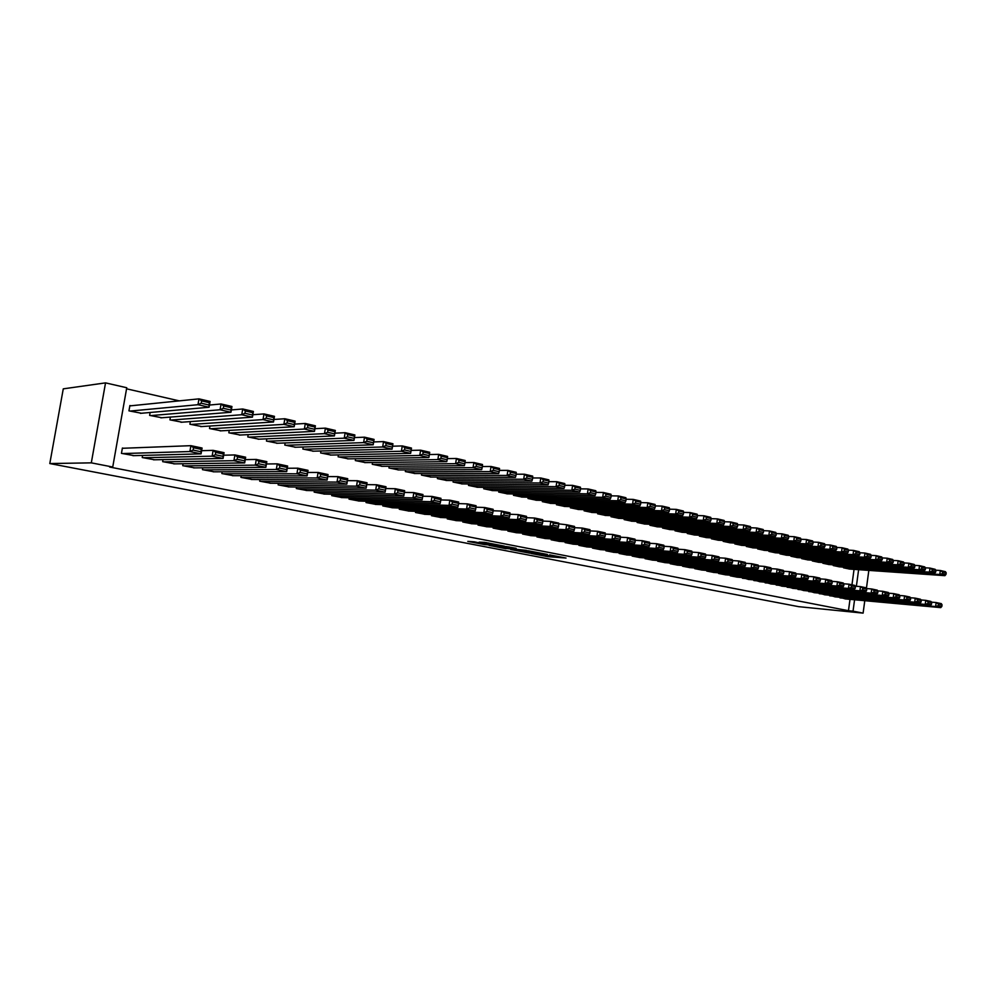 <?xml version="1.0" encoding="UTF-8"?>
<svg xmlns="http://www.w3.org/2000/svg" width="996" height="996" viewBox="0 0 996 996"><rect width="100%" height="100%" fill="white"/><g stroke="black" fill="none" stroke-linecap="round" stroke-linejoin="round"><path stroke-width="1.49" d="M531.266 553.502L547.9 556.664L566.039 558.046L549.63 554.884L553.564 555.98L551.298 555.843L531.266 553.502M474.47 541.836L467.796 541.376L484.454 544.575L504.424 546.144L484.566 542.347L479.126 542.148L499.768 545.571L487.766 544.75L474.47 541.836M112.735 467.024L91.308 462.854L105.539 382.875L126.753 387.743L112.735 467.024L109.66 467.049L848.468 610.71L853.037 611.158L854.568 599.766M91.308 462.854L49.8 463.551L798.63 606.664L863.109 613.125L853.037 611.158M510.711 549.518L529.374 553.104L547.377 554.448L528.316 550.8L510.711 549.518M505.98 548.721L489.048 545.385L506.678 546.617L516.152 548.323L509.168 547.999L514.422 549.095L526.361 550.365L506.018 548.497M105.539 382.875L63.271 388.851L49.8 463.551M142.602 455.409L142.241 457.538L154.567 459.779M150.135 412.481L149.624 415.382L161.9 417.76M183.065 463.75L182.729 465.68L194.643 467.871M190.348 421.594L189.9 424.234L201.765 426.549M222.158 471.793L221.859 473.548L233.375 475.677M229.229 430.372L228.819 432.787L240.285 435.04M259.968 479.537L259.695 481.168L270.837 483.222M266.828 438.838L266.455 441.054L277.548 443.245M296.547 487.032L296.298 488.526L307.067 490.53M303.207 447.005L302.871 449.047L313.591 451.176M331.954 494.265L331.73 495.647L342.163 497.602M338.428 454.898L338.117 456.791L348.5 458.857M366.242 501.262L366.03 502.557L376.139 504.437M372.541 462.53L372.255 464.285L382.315 466.302M399.471 508.035L399.284 509.242L409.07 511.073M405.596 469.913L405.335 471.556L415.083 473.511M431.691 514.596L431.505 515.716L441.004 517.509M437.642 477.059L437.393 478.603L446.855 480.508M462.928 520.945L462.767 522.004L471.98 523.747M468.73 483.981L468.506 485.425L477.682 487.281M493.244 527.121L493.095 528.104L502.034 529.797M498.896 490.704L498.685 492.061L507.587 493.867M522.688 533.097L522.539 534.03L531.217 535.674M528.191 497.216L527.992 498.498L536.632 500.253M551.261 538.898L551.137 539.782L559.565 541.376M556.64 503.54L556.453 504.748L564.844 506.454M579.037 544.526L578.913 545.372L587.105 546.929M584.279 509.678L584.104 510.824L592.271 512.492M606.029 550.004L605.917 550.8L613.885 552.319M611.146 515.642L610.984 516.725L618.914 518.343M632.286 555.332L632.174 556.079L639.918 557.561M637.278 521.431L637.116 522.464L644.835 524.045M657.821 560.499L657.709 561.221L665.253 562.653M662.689 527.071L662.552 528.054L670.059 529.598M682.671 565.529L682.571 566.226L689.904 567.62M687.427 532.549L687.29 533.495L694.598 534.989M706.861 570.434L706.762 571.082L713.908 572.451M711.505 537.89L711.381 538.786L718.502 540.243M730.417 575.202L730.329 575.825L737.289 577.157M734.961 543.081L734.836 543.928L741.771 545.36M753.362 579.846L760.06 581.739M757.807 548.136L757.695 548.958L764.455 550.34M775.722 584.366L782.258 586.208M780.08 553.066L779.968 553.851L786.554 555.208M797.522 588.773L803.897 590.566M801.78 557.86L801.68 558.619L808.105 559.939M818.787 593.081L824.999 594.811M822.957 562.541L822.858 563.263L829.12 564.558M839.516 597.264L845.579 598.957M843.6 567.11L843.512 567.807L849.613 569.065M848.468 610.71L849.999 599.355M851.966 584.826L854.045 569.376M179.268 400.865L126.567 388.814M833.341 564.844L833.241 565.554L839.429 566.824M829.22 595.185L835.345 596.89M812.437 560.225L812.338 560.96L818.675 562.267M808.217 590.939L814.504 592.695M790.998 555.482L790.899 556.241L797.398 557.586M786.691 586.594L793.14 588.399M769.012 550.614L768.9 551.411L775.573 552.792M764.617 582.125L771.228 583.992M746.465 545.621L746.34 546.455L753.188 547.875M741.958 577.543L748.743 579.46M723.32 540.504L723.196 541.376L730.217 542.82M718.714 572.837L718.626 573.472L725.673 574.817M699.553 535.238L699.416 536.147L706.625 537.628M694.847 568.006L694.747 568.666L701.993 570.048M675.139 529.835L675.002 530.793L682.409 532.312M670.333 563.039L670.221 563.736L677.666 565.155M650.064 524.27L649.927 525.278L657.534 526.834M645.134 557.934L645.035 558.669L652.679 560.125M624.305 518.555L624.143 519.613L631.974 521.219M619.251 552.68L619.139 553.465L626.994 554.959M597.799 512.679L597.637 513.799L605.68 515.442M592.632 547.29L592.508 548.111L600.588 549.643M570.559 506.628L570.372 507.811L578.651 509.491M565.255 541.737L565.118 542.596L573.435 544.177M542.509 500.403L542.322 501.648L550.85 503.378M537.081 536.022L536.944 536.931L545.497 538.55M513.65 493.979L513.45 495.298L522.215 497.079M508.072 530.121L507.923 531.092L516.737 532.76M483.932 487.368L483.707 488.775L492.746 490.605M478.205 524.058L478.043 525.079L487.119 526.797M453.305 480.545L453.068 482.039L462.381 483.919M447.428 517.796L447.254 518.891L456.604 520.647M421.744 473.511L421.482 475.104L431.094 477.034M415.706 511.346L415.519 512.504L425.168 514.322M389.199 466.253L388.926 467.946L398.823 469.938M382.987 504.673L382.788 505.918L392.735 507.786M355.622 458.745L355.323 460.563L365.544 462.617M349.235 497.788L349.023 499.133L359.282 501.05M320.961 450.989L320.637 452.943L331.195 455.048M314.387 490.679L314.151 492.111L324.758 494.091M285.167 442.959L284.806 445.075L295.712 447.241M278.407 483.321L278.145 484.878L289.101 486.907M248.191 434.642L247.792 436.945L259.072 439.174M241.219 475.702L240.932 477.395L252.262 479.474M209.957 426.027L209.521 428.541L221.187 430.832M202.773 467.809L202.462 469.651L214.177 471.805M170.416 417.087L169.93 419.851L182.007 422.192M163.008 459.617L162.659 461.646L174.786 463.862M130.937 405.783L129.891 405.546L128.957 410.85L141.457 413.253M123.442 448.25L122.396 448.038L121.45 453.354L134.012 455.633M856.386 586.283L858.614 569.687M863.109 613.125L864.777 600.7M866.42 588.375L868.836 570.397M526.946 552.593L544.302 553.988L534.391 552.394L523.074 551.585L526.946 552.593M502.034 547.489L513.662 549.207L502.034 547.489L502.208 546.306M844.023 567.919L939.788 574.493L944.905 575.663L849.102 569.027M942.403 573.584L939.788 574.493L940.311 570.496L945.428 571.679L946.2 572.812L942.614 571.978L942.403 573.584L945.988 574.406L946.2 572.812M935.754 570.198L940.311 570.496L942.614 571.978M944.905 575.663L945.988 574.406M839.964 597.874L935.618 606.552L936.14 602.543L931.397 602.119M845.069 598.907L940.759 607.622L935.618 606.552L938.244 605.668L941.843 606.415L942.054 604.809L938.456 604.062L938.244 605.668M938.456 604.062L936.14 602.543L941.282 603.626L942.054 604.809M941.843 606.415L940.759 607.622M833.764 565.666L929.442 572.127L934.634 573.31L838.906 566.786M932.082 571.206L929.442 572.127L929.978 568.094L935.157 569.301L935.916 570.434L932.293 569.6L932.082 571.206L935.705 572.04L935.916 570.434M925.346 567.795L929.978 568.094L932.293 569.6M934.634 573.31L935.705 572.04M823.381 563.375L918.972 569.724L924.226 570.932L828.585 564.52M921.611 568.803L918.972 569.724L919.495 565.678L924.749 566.886L925.496 568.031L921.823 567.185L921.611 568.803L925.284 569.65L925.496 568.031M914.801 565.379L919.495 565.678L921.823 567.185M924.226 570.932L925.284 569.65M829.668 595.807L925.234 604.398L925.757 600.351L920.939 599.941M834.822 596.841L930.438 605.481L925.234 604.398L927.861 603.501L931.509 604.261L931.721 602.642L928.073 601.883L927.861 603.501M928.073 601.883L925.757 600.351L930.974 601.447L931.721 602.642M931.509 604.261L930.438 605.481M819.235 593.716L914.702 602.207L915.237 598.135L910.344 597.725M824.464 594.761L919.98 603.302L914.702 602.207L917.353 601.298L921.051 602.07L921.263 600.451L917.565 599.679L917.353 601.298M917.565 599.679L915.237 598.135L920.516 599.256L921.263 600.451M921.051 602.07L919.98 603.302M812.861 561.072L908.352 567.297L913.681 568.517L818.139 562.23M911.004 566.363L908.352 567.297L908.887 563.213L914.216 564.446L914.938 565.591L911.216 564.732L911.004 566.363L914.726 567.222L914.938 565.591M904.119 562.914L908.887 563.213L911.216 564.732M913.681 568.517L914.726 567.222M802.216 558.731L897.583 564.832L902.986 566.064L807.557 559.901M900.247 563.898L897.583 564.832L898.131 560.723L903.521 561.981L904.244 563.126L900.471 562.254L900.247 563.898L904.032 564.757L904.244 563.126M893.288 560.437L898.131 560.723L900.471 562.254M902.986 566.064L904.032 564.757M808.677 591.587L904.032 599.99L904.58 595.894L899.612 595.471M813.969 592.657L909.385 601.098L904.032 599.99L906.696 599.082L910.444 599.853L910.655 598.223L906.908 597.438L906.696 599.082M906.908 597.438L904.58 595.894L909.921 597.027L910.655 598.223M910.444 599.853L909.385 601.098M797.983 589.433L893.225 597.737L893.773 593.616L888.731 593.193M803.349 590.516L898.653 598.87L893.225 597.737L895.89 596.816L899.687 597.612L899.911 595.969L896.114 595.172L895.89 596.816M896.114 595.172L893.773 593.616L899.189 594.761L899.911 595.969M899.687 597.612L898.653 598.87M791.434 556.366L886.677 562.329L892.155 563.587L796.85 557.548M889.353 561.383L886.677 562.329L887.224 558.208L892.69 559.466L893.4 560.624L889.577 559.74L889.353 561.383L893.188 562.267L893.4 560.624M882.307 557.909L887.224 558.208L889.577 559.74M892.155 563.587L893.188 562.267M787.164 587.254L882.269 595.459L882.817 591.313L877.7 590.889M792.592 588.35L887.76 596.604L882.269 595.459L884.946 594.537L888.793 595.334L889.017 593.678L885.17 592.881L884.946 594.537M885.17 592.881L882.817 591.313L888.32 592.471L889.017 593.678M888.793 595.334L887.76 596.604M780.515 553.963L875.621 559.802L881.161 561.072L785.993 555.17M878.31 558.843L875.621 559.802L876.169 555.644L881.721 556.926L882.406 558.084L878.534 557.187L878.31 558.843L882.195 559.74L882.406 558.084M871.176 555.357L876.169 555.644L878.534 557.187M881.161 561.072L882.195 559.74M776.195 585.05L871.164 593.155L871.712 588.985L866.52 588.549M781.698 586.158L876.729 594.313L871.164 593.155L873.853 592.222L877.75 593.031L877.974 591.363L874.077 590.553L873.853 592.222M874.077 590.553L871.712 588.985L877.289 590.155L877.974 591.363M877.75 593.031L876.729 594.313M769.46 551.535L864.404 557.237L870.031 558.519L775.013 552.755M867.105 556.278L864.404 557.237L864.976 553.054L870.591 554.349L871.263 555.507L867.329 554.598L867.105 556.278L871.039 557.175L871.263 555.507M859.897 552.755L864.976 553.054L867.329 554.598M870.031 558.519L871.039 557.175M758.255 549.082L853.049 554.635L858.751 555.942L763.882 550.315M855.751 553.664L853.049 554.635L853.609 550.415L859.311 551.734L859.971 552.905L855.987 551.983L855.751 553.664L859.747 554.585L859.971 552.905M848.455 550.128L853.609 550.415L855.987 551.983M858.751 555.942L859.747 554.585M746.913 546.58L841.52 551.996L847.297 553.328L752.603 547.837M844.247 551.025L841.52 551.996L842.093 547.75L847.87 549.095L848.517 550.253L844.471 549.319L844.247 551.025L848.293 551.946L848.517 550.253M836.852 547.464L842.093 547.75L844.471 549.319M847.297 553.328L848.293 551.946M735.422 544.065L829.83 549.319L835.694 550.664L741.186 545.322M832.569 548.335L829.83 549.319L830.415 545.049L836.279 546.406L836.901 547.576L832.805 546.63L832.569 548.335L836.677 549.282L836.901 547.576M825.086 544.775L830.415 545.049L832.805 546.63M835.694 550.664L836.677 549.282M723.781 541.5L817.99 546.617L823.929 547.974L729.62 542.783M820.729 545.621L817.99 546.617L818.575 542.31L824.514 543.679L825.124 544.849L820.965 543.891L820.729 545.621L824.887 546.567L825.124 544.849M813.147 542.036L818.575 542.31L820.965 543.891M823.929 547.974L824.887 546.567M711.978 538.911L805.963 543.866L812.001 545.248L717.892 540.206M808.727 542.857L805.963 543.866L806.561 539.533L812.587 540.928L813.184 542.098L808.964 541.127L808.727 542.857L812.948 543.828L813.184 542.098M801.045 539.259L806.561 539.533L808.964 541.127M812.001 545.248L812.948 543.828M700.026 536.284L793.775 541.077L799.888 542.471L706.015 537.603M796.539 540.056L793.775 541.077L794.372 536.707L800.498 538.126L801.07 539.297L796.788 538.313L796.539 540.056L800.821 541.04L801.07 539.297M788.77 536.433L794.372 536.707L796.788 538.313M799.888 542.471L800.821 541.04M687.9 533.619L781.412 538.238L787.612 539.658L693.988 534.964M784.188 537.218L781.412 538.238L782.022 533.844L788.222 535.275L788.782 536.458L784.437 535.462L784.188 537.218L788.533 538.214L788.782 536.458M675.624 530.93L768.862 535.362L769.485 530.943L775.772 532.399L776.307 533.582L771.9 532.561L771.651 534.342L776.058 535.35L776.307 533.582L782.022 533.844L784.437 535.462M787.612 539.658L788.533 538.214M771.651 534.342L768.862 535.362L775.162 536.807L681.787 532.275M663.174 528.191L756.126 532.449L756.761 527.992L763.135 529.474L763.658 530.656L759.189 529.623L758.94 531.416L763.409 532.437L763.658 530.656L769.485 530.943L771.9 532.561M775.162 536.807L776.058 535.35M765.09 582.822L859.897 590.815L860.457 586.607L855.191 586.183M770.667 583.942L865.549 591.985L859.897 590.815L862.598 589.869L866.557 590.69L866.781 589.022L862.822 588.188L862.598 589.869M862.822 588.188L860.457 586.607L866.109 587.802L866.781 589.022M866.557 590.69L865.549 591.985M753.848 580.556L848.48 588.437L849.053 584.204L843.699 583.781M759.487 581.689L854.207 589.632L848.48 588.437L851.194 587.491L855.203 588.325L855.427 586.632L851.418 585.797L851.194 587.491M851.418 585.797L849.053 584.204L854.78 585.411L855.427 586.632M855.203 588.325L854.207 589.632M742.456 578.265L836.901 586.034L837.487 581.776L832.034 581.34M748.17 579.411L842.716 587.242L836.901 586.034L839.628 585.075L843.699 585.922L843.923 584.216L839.865 583.37L839.628 585.075M839.865 583.37L837.487 581.776L843.288 582.996L843.923 584.216M843.699 585.922L842.716 587.242M730.902 575.949L825.161 583.594L825.746 579.299L820.218 578.875M736.704 577.107L831.05 584.814L825.161 583.594L827.9 582.623L832.021 583.482L832.258 581.776L828.137 580.905L827.9 582.623M828.137 580.905L825.746 579.299L831.635 580.544L832.258 581.776M832.021 583.482L831.05 584.814M719.212 573.596L813.259 581.116L813.844 576.796L808.229 576.373M725.076 574.767L819.235 582.361L813.259 581.116L816.01 580.145L820.194 581.017L820.43 579.286L816.247 578.415L816.01 580.145M816.247 578.415L813.844 576.796L819.82 578.054L820.43 579.286M820.194 581.017L819.235 582.361M707.359 571.206L801.182 578.614L801.78 574.256L796.065 573.821M713.31 572.401L807.246 579.871L801.182 578.614L803.946 577.63L808.179 578.514L808.428 576.771L804.183 575.887L803.946 577.63M804.183 575.887L801.78 574.256L807.831 575.539L808.428 576.771M808.179 578.514L807.246 579.871M695.357 568.791L788.932 576.062L789.542 571.679L783.74 571.256M701.371 569.998L795.082 577.344L788.932 576.062L791.708 575.066L796.003 575.962L796.252 574.219L791.945 573.31L791.708 575.066M791.945 573.31L789.542 571.679L795.68 572.974L796.252 574.219M796.003 575.962L795.082 577.344M683.181 566.338L776.507 573.484L777.117 569.065L771.215 568.641M689.282 567.571L782.744 574.779L776.507 573.484L779.295 572.476L783.653 573.385L783.902 571.629L779.532 570.708L779.295 572.476M779.532 570.708L777.117 569.065L783.354 570.384L783.902 571.629M783.653 573.385L782.744 574.779M670.843 563.861L763.895 570.857L764.517 566.413L758.516 565.989M677.031 565.106L770.232 572.177L763.895 570.857L766.696 569.849L771.128 570.77L771.377 569.002L766.945 568.069L766.696 569.849M766.945 568.069L764.517 566.413L770.842 567.745L771.377 569.002M771.128 570.77L770.232 572.177M758.94 531.416L756.126 532.449L762.513 533.918L669.424 529.561M750.81 527.743L756.761 527.992L759.189 529.623M762.513 533.918L763.409 532.437M658.344 561.346L751.109 568.206L751.731 563.724L745.63 563.3M664.618 562.615L757.52 569.538L751.109 568.206L753.91 567.185L758.404 568.118L758.653 566.326L754.171 565.392L753.91 567.185M754.171 565.392L751.731 563.724L758.155 565.081L758.653 566.326M758.404 568.118L757.52 569.538M650.562 525.415L743.215 529.499L749.689 530.98L656.887 526.809M746.029 528.44L743.215 529.499L743.85 525.004L750.324 526.51L750.822 527.693L746.278 526.647L746.029 528.44L750.573 529.486L750.822 527.693M737.787 524.768L743.85 525.004L746.278 526.647M749.689 530.98L750.573 529.486M645.669 558.793L738.123 565.504L738.758 560.997L732.558 560.561M652.031 560.076L744.635 566.861L738.123 565.504L740.949 564.471L745.506 565.429L745.755 563.624L741.198 562.665L740.949 564.471M741.198 562.665L738.758 560.997L745.269 562.367L745.755 563.624M745.506 565.429L744.635 566.861M637.764 522.614L730.093 526.498L736.679 528.005L644.188 524.02M732.932 525.44L730.093 526.498L730.74 521.979L737.314 523.498L737.787 524.693L733.181 523.622L732.932 525.44L737.538 526.498L737.787 524.693M724.553 521.73L730.74 521.979L733.181 523.622M736.679 528.005L737.538 526.498M632.821 556.216L724.951 562.765L725.598 558.221L719.274 557.797M639.27 557.511L731.562 564.134L724.951 562.765L727.777 561.719L732.409 562.69L732.67 560.873L728.039 559.901L727.777 561.719M728.039 559.901L725.598 558.221L732.197 559.615L732.67 560.873M732.409 562.69L731.562 564.134M624.791 519.763L716.796 523.448L723.47 524.979L631.302 521.194M719.635 522.377L716.796 523.448L717.444 518.891L724.117 520.435L724.565 521.63L719.896 520.559L719.635 522.377L724.316 523.448L724.565 521.63M711.132 518.667L717.444 518.891L719.896 520.559M723.47 524.979L724.316 523.448M619.798 553.589L711.58 559.989L712.227 555.407L705.803 554.984M626.335 554.909L718.29 561.383L711.58 559.989L714.418 558.93L719.124 559.914L719.373 558.084L714.68 557.1L714.418 558.93M714.68 557.1L712.227 555.407L718.938 556.826L719.373 558.084M719.124 559.914L718.29 561.383M611.644 516.874L703.288 520.36L710.061 521.916L618.242 518.318M706.139 519.277L703.288 520.36L703.948 515.766L710.721 517.335L711.144 518.53L706.401 517.434L706.139 519.277L710.883 520.373L711.144 518.53M697.499 515.542L703.948 515.766L706.401 517.434M710.061 521.916L710.883 520.373M606.576 550.937L697.997 557.162L698.657 552.556L692.12 552.133M613.212 552.27L704.819 558.582L697.997 557.162L700.86 556.104L705.629 557.1L705.89 555.258L701.122 554.262L700.86 556.104M701.122 554.262L698.657 552.556L705.467 553.988L705.89 555.258M705.629 557.1L704.819 558.582M598.31 513.948L689.568 517.223L696.453 518.792L604.995 515.418M692.432 516.127L689.568 517.223L690.24 512.591L697.113 514.185L697.524 515.393L692.706 514.272L692.432 516.127L697.25 517.235L697.524 515.393M683.654 512.38L690.24 512.591L692.706 514.272M696.453 518.792L697.25 517.235M593.18 548.236L684.215 554.299L684.887 549.655L678.226 549.232M599.903 549.593L691.137 555.731L684.215 554.299L687.091 553.228L691.934 554.237L692.195 552.382L687.352 551.373L687.091 553.228M687.352 551.373L684.887 549.655L691.797 551.112L692.195 552.382M691.934 554.237L691.137 555.731M584.789 510.973L675.649 514.036L682.634 515.629L591.574 512.467M678.525 512.928L675.649 514.036L676.321 509.379L683.306 510.998L683.692 512.193L678.799 511.06L678.525 512.928L683.418 514.061L683.692 512.193M669.611 509.18L676.321 509.379L678.799 511.06M682.634 515.629L683.418 514.061M579.597 545.509L670.221 551.386L670.906 546.704L664.12 546.294M586.42 546.879L677.243 552.842L670.221 551.386L673.109 550.302L678.027 551.336L678.288 549.468L673.383 548.435L673.109 550.302M673.383 548.435L670.906 546.704L677.927 548.186L678.288 549.468M678.027 551.336L677.243 552.842M571.069 507.96L661.506 510.799L668.602 512.417L577.954 509.466M664.394 509.678L661.506 510.799L662.191 506.105L669.287 507.748L669.636 508.956L664.668 507.798L664.394 509.678L669.362 510.824L669.636 508.956M655.331 505.918L662.191 506.105L664.668 507.798M668.602 512.417L669.362 510.824M565.815 542.733L656.015 548.435L656.7 543.716L649.79 543.306M572.737 544.127L663.149 549.917L656.015 548.435L658.904 547.339L663.896 548.385L664.17 546.505L659.178 545.459L658.904 547.339M659.178 545.459L656.7 543.716L663.834 545.223L664.17 546.505M663.896 548.385L663.149 549.917M557.15 504.897L647.151 507.512L654.36 509.155L564.134 506.441M650.052 506.391L647.151 507.512L647.836 502.781L655.044 504.449L655.38 505.657L650.326 504.486L650.052 506.391L655.094 507.549L655.38 505.657M640.839 502.607L647.836 502.781L650.326 504.486M654.36 509.155L655.094 507.549M551.834 539.919L641.586 545.435L642.283 540.679L635.236 540.28M558.856 541.338L648.819 546.941L641.586 545.435L644.487 544.339L649.566 545.397L649.84 543.492L644.761 542.434L644.487 544.339M644.761 542.434L642.283 540.679L649.517 542.21L649.84 543.492M649.566 545.397L648.819 546.941M543.032 501.797L632.56 504.175L639.88 505.844L550.116 503.354M635.485 503.042L632.56 504.175L633.269 499.407L640.577 501.1L640.889 502.308L635.759 501.125L635.485 503.042L640.602 504.213L640.889 502.308M626.123 499.245L633.269 499.407L635.759 501.125M639.88 505.844L640.602 504.213M537.653 537.068L626.92 542.384L627.629 537.603L620.458 537.205M544.775 538.5L634.278 543.916L626.92 542.384L629.846 541.276L635 542.347L635.274 540.442L630.119 539.359L629.846 541.276M630.119 539.359L627.629 537.603L634.987 539.147L635.274 540.442M635 542.347L634.278 543.916M528.714 498.66L617.744 500.776L625.189 502.482L535.898 500.229M620.682 499.631L617.744 500.776L618.466 495.983L625.886 497.701L626.173 498.909L620.956 497.714L620.682 499.631L625.886 500.826L626.173 498.909M611.158 495.834L618.466 495.983L620.956 497.714M625.189 502.482L625.886 500.826M523.261 534.18L612.03 539.297L612.752 534.466L605.431 534.08M530.482 535.636L619.512 540.84L612.03 539.297L614.968 538.164L620.197 539.259L620.483 537.33L615.254 536.234L614.968 538.164M615.254 536.234L612.752 534.466L620.222 536.035L620.483 537.33M620.197 539.259L619.512 540.84M514.185 495.46L602.692 497.34L610.249 499.071L521.468 497.066M605.643 496.182L602.692 497.34L603.414 492.497L610.971 494.24L611.22 495.46L605.929 494.24L605.643 496.182L610.934 497.39L611.22 495.46M595.969 492.373L603.414 492.497L605.929 494.24M610.249 499.071L610.934 497.39M508.657 531.242L596.903 536.147L597.625 531.291L590.167 530.905M515.99 532.711L604.497 537.728L596.903 536.147L599.841 535.014L605.17 536.122L605.456 534.18L600.14 533.072L599.841 535.014M600.14 533.072L597.625 531.291L605.219 532.885L605.456 534.18M605.17 536.122L604.497 537.728M499.432 492.223L587.403 493.842L595.085 495.597L506.827 493.854M590.354 492.659L587.403 493.842L588.138 488.961L595.807 490.729L596.031 491.949L590.653 490.717L590.354 492.659L595.733 493.904L596.031 491.949M580.519 488.849L588.138 488.961L590.653 490.717M595.085 495.597L595.733 493.904M493.842 528.266L581.527 532.947L582.262 528.054L574.655 527.681M501.274 529.76L589.246 534.553L581.527 532.947L584.49 531.802L589.893 532.935L590.18 530.98L584.777 529.847L584.49 531.802M584.777 529.847L582.262 528.054L589.981 529.673L590.18 530.98M589.893 532.935L589.246 534.553M484.467 488.936L571.866 490.281L579.66 492.061L491.974 490.592M574.829 489.098L571.866 490.281L572.6 485.363L580.407 487.169L580.593 488.389L575.128 487.131L574.829 489.098L580.295 490.356L580.593 488.389M564.819 485.276L572.6 485.363L575.128 487.131M579.66 492.061L580.295 490.356M478.802 525.241L565.902 529.698L566.649 524.768L553.315 523.236L553.017 525.228L558.594 526.398L558.756 523.099L550.788 521.431L542.857 521.07M486.347 526.747L573.746 531.329L565.902 529.698L568.878 528.552L574.368 529.698L574.667 527.718L569.177 526.573L568.878 528.552M569.177 526.573L566.649 524.768L574.493 526.411L574.667 527.718M574.368 529.698L573.746 531.329M469.265 485.6L556.067 486.658L563.997 488.476L476.897 487.268M559.042 485.463L556.067 486.658L556.826 481.703L564.744 483.546L564.906 484.766L559.354 483.483L559.042 485.463L564.595 486.745L564.906 484.766M548.871 481.653L556.826 481.703L559.354 483.483M563.997 488.476L564.595 486.745M463.538 522.165L550.029 526.398L550.788 521.431L553.315 523.236M471.195 523.709L557.997 528.054L550.029 526.398L553.017 525.228M558.594 526.398L557.997 528.054M453.852 482.213L540.019 482.985L548.074 484.84L461.584 483.907M543.007 481.778L540.019 482.985L540.778 477.993L548.833 479.86L548.958 481.08L543.318 479.786L543.007 481.778L548.647 483.085L548.958 481.08M532.648 477.956L540.778 477.993L543.318 479.786M548.074 484.84L548.647 483.085M448.038 519.041L533.893 523.049L534.653 518.032L526.56 517.696M455.819 520.609L541.986 524.73L533.893 523.049L536.881 521.867L542.559 523.049L542.857 521.045L537.193 519.862L536.881 521.867M537.193 519.862L534.653 518.032L542.758 519.738L542.857 521.045M542.559 523.049L541.986 524.73M438.19 478.777L523.697 479.25L531.889 481.13L446.046 480.495M526.697 478.03L523.697 479.25L524.469 474.221L532.661 476.113L532.748 477.345L527.009 476.013L526.697 478.03L532.437 479.35L532.748 477.345M516.165 474.208L524.469 474.221L527.009 476.013M531.889 481.13L532.437 479.35M432.301 515.878L517.484 519.638L518.256 514.583L509.977 514.26M440.195 517.472L525.714 521.344L517.484 519.638L520.485 518.443L526.262 519.651L526.573 517.634L520.796 516.414L520.485 518.443M520.796 516.414L518.256 514.583L526.486 516.314L526.573 517.634M526.262 519.651L525.714 521.344M422.292 475.279L507.101 475.453L515.43 477.358L430.272 477.034M510.114 474.221L507.101 475.453L507.885 470.373L516.214 472.303L516.264 473.536L510.438 472.191L510.114 474.221L515.953 475.565L516.264 473.536M499.394 470.398L507.885 470.373L510.438 472.191M515.43 477.358L515.953 475.565M416.328 512.666L500.801 516.165L501.586 511.073L493.12 510.761M424.346 514.285L509.168 517.908L500.801 516.165L503.814 514.957L509.678 516.189L510.002 514.148L504.138 512.928L503.814 514.957M504.138 512.928L501.586 511.073L509.952 512.828L510.002 514.148M509.678 516.189L509.168 517.908M406.144 471.731L490.231 471.594L498.697 473.536L414.249 473.511M493.257 470.349L490.231 471.594L491.028 466.477L499.494 468.431L499.506 469.664L493.58 468.294L493.257 470.349L499.195 471.706L499.506 469.664M482.338 466.539L491.028 466.477L493.58 468.294M498.697 473.536L499.195 471.706M400.093 509.404L483.832 512.641L484.629 507.499L475.988 507.213M408.248 511.048L492.348 514.409L483.832 512.641L486.857 511.421L492.833 512.666L493.145 510.612L487.181 509.367L486.857 511.421M487.181 509.367L484.629 507.499L493.145 509.292L493.145 510.612M492.833 512.666L492.348 514.409M389.747 468.132L473.063 467.659L481.678 469.639L397.977 469.938M476.113 466.402L473.063 467.659L473.872 462.505L482.487 464.497L482.462 465.73L476.437 464.335L476.113 466.402L482.139 467.796L482.462 465.73M464.995 462.605L473.872 462.505L476.437 464.335M481.678 469.639L482.139 467.796M383.622 506.093L466.576 509.056L467.385 503.876L458.546 503.603M391.889 507.748L475.241 510.861L466.576 509.056L469.626 507.823L475.69 509.093L476.013 507.026L469.95 505.744L469.626 507.823M469.95 505.744L467.385 503.876L476.051 505.694L476.013 507.026M475.69 509.093L475.241 510.861M373.089 464.472L455.608 463.675L464.373 465.68L381.456 466.315M458.658 462.393L455.608 463.675L456.429 458.471L465.194 460.501L465.132 461.733L458.994 460.314L458.658 462.393L464.808 463.812L465.132 461.733M447.341 458.608L456.429 458.471L458.994 460.314M464.373 465.68L464.808 463.812M366.877 502.719L449.022 505.408L449.843 500.179L440.805 499.93M375.28 504.412L457.836 507.238L449.022 505.408L452.084 504.163L458.26 505.445L458.583 503.366L452.408 502.071L452.084 504.163M452.408 502.071L449.843 500.179L458.658 502.034L458.583 503.366M458.26 505.445L457.836 507.238M356.17 460.762L437.854 459.604L446.768 461.646L364.661 462.617M440.917 458.322L437.854 459.604L438.688 454.363L447.59 456.417L447.49 457.662L441.253 456.218L440.917 458.322L447.167 459.754L447.49 457.662M429.388 454.537L438.688 454.363L441.253 456.218M446.768 461.646L447.167 459.754M349.87 499.307L431.168 501.698L432.003 496.419L422.752 496.207M358.411 501.013L440.132 503.565L431.168 501.698L434.231 500.44L440.518 501.747L440.855 499.643L434.567 498.324L434.231 500.44M434.567 498.324L432.003 496.419L440.967 498.311L440.855 499.643M440.518 501.747L440.132 503.565M338.976 456.977L419.777 455.471L428.853 457.55L347.604 458.87M422.864 454.164L419.777 455.471L420.623 450.18L429.699 452.271L429.55 453.516L423.2 452.047L422.864 454.164L429.214 455.633L429.55 453.516M411.124 450.404L420.623 450.18L423.2 452.047M428.853 457.55L429.214 455.633M332.602 495.821L412.991 497.913L413.85 492.597L404.388 492.41M341.267 497.577L422.117 499.818L412.991 497.913L416.079 496.643L422.466 497.975L422.814 495.859L416.415 494.514L416.079 496.643M416.415 494.514L413.85 492.597L422.964 494.526L422.814 495.859M422.466 497.975L422.117 499.818M321.509 453.143L401.4 451.263L410.626 453.379L330.286 455.072M404.488 449.943L401.4 451.263L402.26 445.922L411.485 448.063L411.298 449.296L404.837 447.802L404.488 449.943L410.962 451.425L411.298 449.296M392.549 446.208L402.26 445.922L404.837 447.802M410.626 453.379L410.962 451.425M315.035 492.298L394.503 494.078L395.375 488.712L385.713 488.55M323.849 494.066L403.791 496.008L394.503 494.078L397.603 492.783L404.102 494.141L404.451 491.999L397.952 490.642L397.603 492.783M397.952 490.642L395.375 488.712L404.65 490.667L404.451 491.999M404.102 494.141L403.791 496.008M303.768 449.246L382.676 446.98L383.547 441.589L392.947 443.768L392.075 449.134L312.669 451.2M373.662 441.938L383.547 441.589L386.137 443.494L385.788 445.648L392.374 447.154L392.723 445.013L386.137 443.494M392.374 447.154L392.075 449.134L382.676 446.98L385.788 445.648M392.723 445.013L392.947 443.768M297.194 488.712L375.691 490.157L376.563 484.753L366.727 484.629M379.14 486.695L376.563 484.753L386.012 486.745L385.141 492.124L375.691 490.157L378.791 488.862L385.415 490.244L385.763 488.09L379.14 486.695L378.791 488.862M306.158 490.505L385.141 492.124L385.415 490.244M386.012 486.745L385.763 488.09M285.715 445.287L363.627 442.622L364.511 437.182L374.073 439.398L373.201 444.814L294.779 447.266M354.439 437.593L364.511 437.182L367.101 439.099L366.752 441.265L373.45 442.809L373.799 440.643L367.101 439.099M373.45 442.809L373.201 444.814L363.627 442.622L366.752 441.265M373.799 440.643L374.073 439.398M279.067 485.064L356.531 486.185L357.415 480.719L347.392 480.645M360.004 482.674L357.415 480.719L367.038 482.749L366.155 488.177L356.531 486.185L359.643 484.865L366.391 486.272L366.74 484.093L360.004 482.674L359.643 484.865M288.168 486.895L366.155 488.177L366.391 486.272M367.038 482.749L366.74 484.093M267.376 441.253L344.243 438.178L345.139 432.7L354.875 434.953L353.978 440.406L276.589 443.27M334.868 433.173L345.139 432.7L347.729 434.617L347.367 436.808L354.19 438.377L354.551 436.198L347.729 434.617M354.19 438.377L353.978 440.406L344.243 438.178L347.367 436.808M354.551 436.198L354.875 434.953M260.628 481.354L337.022 482.126L337.93 476.623L327.709 476.586M340.52 478.59L337.93 476.623L347.716 478.678L346.82 484.168L337.022 482.126L340.159 480.794L347.019 482.226L347.38 480.035L340.52 478.59L340.159 480.794M269.879 483.209L346.82 484.168L347.019 482.226M347.716 478.678L347.38 480.035M248.739 437.157L324.484 433.658L325.406 428.131L335.316 430.421L334.407 435.924L258.101 439.211M314.923 428.678L325.406 428.131L327.995 430.06L327.634 432.276L334.581 433.87L334.942 431.666L327.995 430.06M334.581 433.87L334.407 435.924L324.484 433.658L327.634 432.276M334.942 431.666L335.316 430.421M241.879 477.582L317.164 477.993L318.073 472.44L307.664 472.453M320.675 474.42L318.073 472.44L328.045 474.544L327.136 480.072L317.164 477.993L320.301 476.648L327.298 478.105L327.659 475.889L320.675 474.42L320.301 476.648M251.291 479.474L327.136 480.072L327.298 478.105M328.045 474.544L327.659 475.889M229.777 432.999L304.378 429.052L305.299 423.474L315.396 425.815L314.475 431.368L239.289 435.078M294.617 424.109L305.299 423.474L307.901 425.429L307.527 427.658L314.612 429.288L314.985 427.06L307.901 425.429M314.612 429.288L314.475 431.368L304.378 429.052L307.527 427.658M314.985 427.06L315.396 425.815M222.818 473.747L296.933 473.797L297.866 468.182L287.246 468.257M300.456 470.187L297.866 468.182L308.013 470.324L307.092 475.901L296.933 473.797L300.082 472.428L307.204 473.909L307.577 471.681L300.456 470.187L300.082 472.428M232.392 475.677L307.092 475.901L307.204 473.909M308.013 470.324L307.577 471.681M210.492 428.753L283.885 424.371L284.831 418.743L295.115 421.121L294.181 426.724L220.178 430.882M273.925 419.465L284.831 418.743L287.433 420.698L287.06 422.951L294.268 424.607L294.642 422.366L287.433 420.698M294.268 424.607L294.181 426.724L283.885 424.371L287.06 422.951M294.642 422.366L295.115 421.121M203.433 469.851L276.315 469.502L277.274 463.85L266.43 463.974M279.864 465.867L277.274 463.85L287.607 466.028L286.674 471.656L276.315 469.502L279.49 468.132L286.736 469.639L287.122 467.385L279.864 465.867L279.49 468.132M213.169 471.805L286.674 471.656L286.736 469.639M287.607 466.028L287.122 467.385M190.883 424.445L263.019 419.59L263.977 413.913L274.46 416.34L273.502 421.993L200.731 426.612M252.847 414.734L263.977 413.913L266.579 415.88L266.193 418.158L273.539 419.851L273.925 417.585L266.579 415.88M273.539 419.851L273.502 421.993L263.019 419.59L266.193 418.158M273.925 417.585L274.46 416.34M183.725 465.879L255.325 465.144L256.283 459.442L245.24 459.629M258.885 461.459L256.283 459.442L266.828 461.658L265.87 467.336L255.325 465.144L258.512 463.75L265.895 465.294L266.281 463.016L258.885 461.459L258.512 463.75M193.622 467.871L265.87 467.336L265.895 465.294M266.828 461.658L266.281 463.016M170.939 420.063L241.754 414.722L242.725 408.995L253.407 411.46L252.436 417.162L180.961 422.267M231.358 409.929L242.725 408.995L245.327 410.975L244.941 413.278L252.424 414.996L252.822 412.705L245.327 410.975M252.424 414.996L252.436 417.162L241.754 414.722L244.941 413.278M252.822 412.705L253.407 411.46M163.668 461.845L233.923 460.7L234.907 454.935L223.627 455.209M237.521 456.977L234.907 454.935L245.651 457.201L244.68 462.928L233.923 460.7L237.123 459.281L244.655 460.849L245.041 458.558L237.521 456.977L237.123 459.281M173.74 463.875L244.68 462.928L244.655 460.849M245.651 457.201L245.041 458.558M150.645 415.606L220.079 409.767L221.062 403.978L231.944 406.493L230.96 412.257L160.842 417.847M209.459 405.048L221.062 403.978L223.677 405.982L223.278 408.298L230.91 410.041L231.309 407.738L223.677 405.982M230.91 410.041L230.96 412.257L220.079 409.767L223.278 408.298M231.309 407.738L231.944 406.493M143.262 457.749L212.123 456.168L213.119 450.354L201.603 450.702M215.734 452.408L213.119 450.354L224.063 452.657L223.079 458.446L212.123 456.168L215.335 454.736L223.004 456.33L223.403 454.014L215.734 452.408L215.335 454.736M153.508 459.803L223.079 458.446L223.004 456.33M224.063 452.657L223.403 454.014M130.003 411.074L197.98 404.7L198.988 398.861L210.081 401.438L209.085 407.24L140.374 413.352M129.829 405.895L198.988 398.861L201.603 400.878L201.204 403.218L208.973 405.011L209.372 402.67L201.603 400.878M208.973 405.011L209.085 407.24L197.98 404.7L201.204 403.218M209.372 402.67L210.081 401.438M122.508 453.566L189.9 451.549L190.908 445.673L122.346 448.287M193.523 447.739L190.908 445.673L202.064 448.026L201.068 453.865L189.9 451.549L193.112 450.092L200.943 451.723L201.341 449.383L193.523 447.739L193.112 450.092M132.929 455.67L201.068 453.865L200.943 451.723M202.064 448.026L201.341 449.383M548.074 555.469L547.9 556.664M545.783 555.121L545.609 556.328M523.958 550.477L523.784 551.61M509.529 547.041L509.379 548.012M508.607 546.879L508.421 548.111M506.254 546.58L506.068 547.775M488.837 543.044L488.712 543.878M486.471 542.596L486.322 543.542M523.261 550.427L523.074 551.585M509.317 547.003L509.168 547.999M501.673 546.269L501.486 547.464"/></g></svg>
